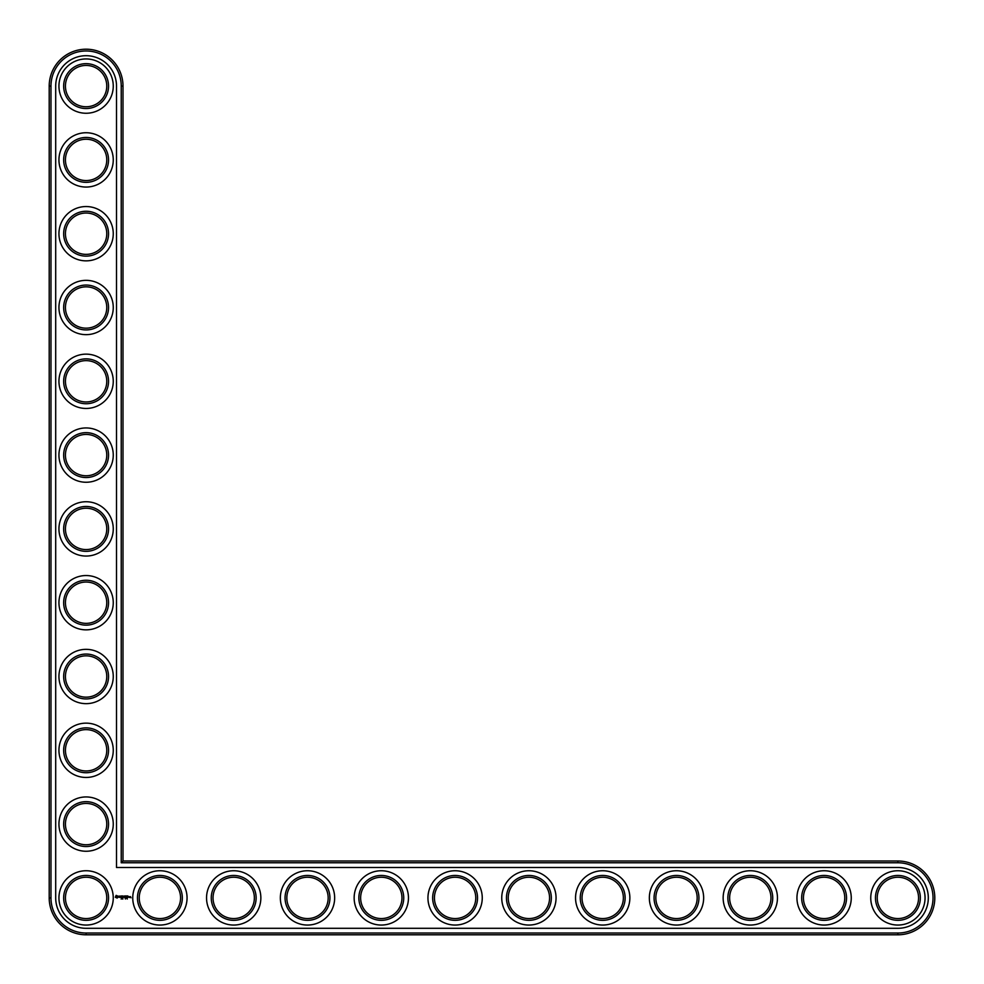 <?xml version="1.0" encoding="UTF-8"?>
<svg xmlns="http://www.w3.org/2000/svg" width="984" height="984" viewBox="0 0 984 984"><rect width="100%" height="100%" fill="white"/><g stroke="black" fill="none" stroke-linecap="round" stroke-linejoin="round"><path stroke-width="0.74" stroke-dasharray="4.92 3.69" d="M121.229 862.771L121.229 86.1A35.129 35.129 0 0 0 86.1 50.971A35.129 35.129 0 0 0 50.971 86.1L50.971 897.9A35.129 35.129 0 0 0 86.1 933.029L897.9 933.029A35.129 35.129 0 0 0 933.029 897.9A35.129 35.129 0 0 0 897.9 862.771L121.229 862.771L123 861L123 86.1A36.9 36.9 0 0 0 86.1 49.2A36.9 36.9 0 0 0 49.2 86.1L49.2 897.9A36.9 36.9 0 0 0 86.1 934.8L897.9 934.8A36.9 36.9 0 0 0 934.8 897.9A36.9 36.9 0 0 0 897.9 861L123 861M108.535 897.9A22.435 22.435 0 0 0 74.882 878.466A22.435 22.435 0 0 0 74.882 917.334A22.435 22.435 0 0 0 108.535 897.9M182.335 897.9A22.435 22.435 0 0 0 148.682 878.466A22.435 22.435 0 0 0 148.682 917.334A22.435 22.435 0 0 0 182.335 897.9M108.535 824.1A22.435 22.435 0 0 0 74.882 804.666A22.435 22.435 0 0 0 74.882 843.534A22.435 22.435 0 0 0 108.535 824.1M256.135 897.9A22.435 22.435 0 0 0 222.482 878.466A22.435 22.435 0 0 0 222.482 917.334A22.435 22.435 0 0 0 256.135 897.9M108.535 750.3A22.435 22.435 0 0 0 74.882 730.866A22.435 22.435 0 0 0 74.882 769.734A22.435 22.435 0 0 0 108.535 750.3M329.935 897.9A22.435 22.435 0 0 0 296.282 878.466A22.435 22.435 0 0 0 296.282 917.334A22.435 22.435 0 0 0 329.935 897.9M403.735 897.9A22.435 22.435 0 0 0 370.082 878.466A22.435 22.435 0 0 0 370.082 917.334A22.435 22.435 0 0 0 403.735 897.9M477.535 897.9A22.435 22.435 0 0 0 443.882 878.466A22.435 22.435 0 0 0 443.882 917.334A22.435 22.435 0 0 0 477.535 897.9M108.535 676.5A22.435 22.435 0 0 0 74.882 657.066A22.435 22.435 0 0 0 74.882 695.934A22.435 22.435 0 0 0 108.535 676.5M108.535 602.7A22.435 22.435 0 0 0 74.882 583.266A22.435 22.435 0 0 0 74.882 622.134A22.435 22.435 0 0 0 108.535 602.7M108.535 528.9A22.435 22.435 0 0 0 74.882 509.466A22.435 22.435 0 0 0 74.882 548.334A22.435 22.435 0 0 0 108.535 528.9M551.335 897.9A22.435 22.435 0 0 0 517.682 878.466A22.435 22.435 0 0 0 517.682 917.334A22.435 22.435 0 0 0 551.335 897.9M625.135 897.9A22.435 22.435 0 0 0 591.482 878.466A22.435 22.435 0 0 0 591.482 917.334A22.435 22.435 0 0 0 625.135 897.9M698.935 897.9A22.435 22.435 0 0 0 665.282 878.466A22.435 22.435 0 0 0 665.282 917.334A22.435 22.435 0 0 0 698.935 897.9M772.735 897.9A22.435 22.435 0 0 0 739.082 878.466A22.435 22.435 0 0 0 739.082 917.334A22.435 22.435 0 0 0 772.735 897.9M846.535 897.9A22.435 22.435 0 0 0 812.882 878.466A22.435 22.435 0 0 0 812.882 917.334A22.435 22.435 0 0 0 846.535 897.9M920.335 897.9A22.435 22.435 0 0 0 886.682 878.466A22.435 22.435 0 0 0 886.682 917.334A22.435 22.435 0 0 0 920.335 897.9M108.535 455.1A22.435 22.435 0 0 0 74.882 435.666A22.435 22.435 0 0 0 74.882 474.534A22.435 22.435 0 0 0 108.535 455.1M108.535 381.3A22.435 22.435 0 0 0 74.882 361.866A22.435 22.435 0 0 0 74.882 400.734A22.435 22.435 0 0 0 108.535 381.3M108.535 307.5A22.435 22.435 0 0 0 74.882 288.066A22.435 22.435 0 0 0 74.882 326.934A22.435 22.435 0 0 0 108.535 307.5M108.535 233.7A22.435 22.435 0 0 0 74.882 214.266A22.435 22.435 0 0 0 74.882 253.134A22.435 22.435 0 0 0 108.535 233.7M108.535 159.9A22.435 22.435 0 0 0 74.882 140.466A22.435 22.435 0 0 0 74.882 179.334A22.435 22.435 0 0 0 108.535 159.9M108.535 86.1A22.435 22.435 0 0 0 74.882 66.666A22.435 22.435 0 0 0 74.882 105.534A22.435 22.435 0 0 0 108.535 86.1M106.764 897.9A20.664 20.664 0 0 0 75.768 880.004A20.664 20.664 0 0 0 75.768 915.796A20.664 20.664 0 0 0 106.764 897.9M180.564 897.9A20.664 20.664 0 0 0 149.568 880.004A20.664 20.664 0 0 0 149.568 915.796A20.664 20.664 0 0 0 180.564 897.9M106.764 824.1A20.664 20.664 0 0 0 75.768 806.204A20.664 20.664 0 0 0 75.768 841.996A20.664 20.664 0 0 0 106.764 824.1M254.364 897.9A20.664 20.664 0 0 0 223.368 880.004A20.664 20.664 0 0 0 223.368 915.796A20.664 20.664 0 0 0 254.364 897.9M106.764 750.3A20.664 20.664 0 0 0 75.768 732.404A20.664 20.664 0 0 0 75.768 768.196A20.664 20.664 0 0 0 106.764 750.3M328.164 897.9A20.664 20.664 0 0 0 297.168 880.004A20.664 20.664 0 0 0 297.168 915.796A20.664 20.664 0 0 0 328.164 897.9M401.964 897.9A20.664 20.664 0 0 0 370.968 880.004A20.664 20.664 0 0 0 370.968 915.796A20.664 20.664 0 0 0 401.964 897.9M475.764 897.9A20.664 20.664 0 0 0 444.768 880.004A20.664 20.664 0 0 0 444.768 915.796A20.664 20.664 0 0 0 475.764 897.9M106.764 676.5A20.664 20.664 0 0 0 75.768 658.604A20.664 20.664 0 0 0 75.768 694.396A20.664 20.664 0 0 0 106.764 676.5M106.764 602.7A20.664 20.664 0 0 0 75.768 584.803A20.664 20.664 0 0 0 75.768 620.596A20.664 20.664 0 0 0 106.764 602.7M106.764 528.9A20.664 20.664 0 0 0 75.768 511.003A20.664 20.664 0 0 0 75.768 546.797A20.664 20.664 0 0 0 106.764 528.9M549.564 897.9A20.664 20.664 0 0 0 518.568 880.004A20.664 20.664 0 0 0 518.568 915.796A20.664 20.664 0 0 0 549.564 897.9M623.364 897.9A20.664 20.664 0 0 0 592.368 880.004A20.664 20.664 0 0 0 592.368 915.796A20.664 20.664 0 0 0 623.364 897.9M697.164 897.9A20.664 20.664 0 0 0 666.168 880.004A20.664 20.664 0 0 0 666.168 915.796A20.664 20.664 0 0 0 697.164 897.9M770.964 897.9A20.664 20.664 0 0 0 739.968 880.004A20.664 20.664 0 0 0 739.968 915.796A20.664 20.664 0 0 0 770.964 897.9M844.764 897.9A20.664 20.664 0 0 0 813.768 880.004A20.664 20.664 0 0 0 813.768 915.796A20.664 20.664 0 0 0 844.764 897.9M918.564 897.9A20.664 20.664 0 0 0 887.568 880.004A20.664 20.664 0 0 0 887.568 915.796A20.664 20.664 0 0 0 918.564 897.9M106.764 455.1A20.664 20.664 0 0 0 75.768 437.203A20.664 20.664 0 0 0 75.768 472.997A20.664 20.664 0 0 0 106.764 455.1M106.764 381.3A20.664 20.664 0 0 0 75.768 363.404A20.664 20.664 0 0 0 75.768 399.197A20.664 20.664 0 0 0 106.764 381.3M106.764 307.5A20.664 20.664 0 0 0 75.768 289.603A20.664 20.664 0 0 0 75.768 325.397A20.664 20.664 0 0 0 106.764 307.5M106.764 233.7A20.664 20.664 0 0 0 75.768 215.803A20.664 20.664 0 0 0 75.768 251.597A20.664 20.664 0 0 0 106.764 233.7M106.764 159.9A20.664 20.664 0 0 0 75.768 142.004A20.664 20.664 0 0 0 75.768 177.797A20.664 20.664 0 0 0 106.764 159.9M106.764 86.1A20.664 20.664 0 0 0 75.768 68.204A20.664 20.664 0 0 0 75.768 103.996A20.664 20.664 0 0 0 106.764 86.1M55.694 897.9A30.406 30.406 0 0 0 86.1 928.306L897.9 928.306A30.406 30.406 0 0 0 928.306 897.9A30.406 30.406 0 0 0 897.9 867.494L116.506 867.494L116.506 86.1A30.406 30.406 0 0 0 86.1 55.694A30.406 30.406 0 0 0 55.694 86.1L55.694 897.9M113.258 897.9A27.158 27.158 0 0 1 72.521 921.418A27.158 27.158 0 0 1 72.521 874.382A27.158 27.158 0 0 1 113.258 897.9M187.058 897.9A27.158 27.158 0 0 1 146.321 921.418A27.158 27.158 0 0 1 146.321 874.382A27.158 27.158 0 0 1 187.058 897.9M113.258 824.1A27.158 27.158 0 0 1 72.521 847.618A27.158 27.158 0 0 1 72.521 800.582A27.158 27.158 0 0 1 113.258 824.1M260.858 897.9A27.158 27.158 0 0 1 220.121 921.418A27.158 27.158 0 0 1 220.121 874.382A27.158 27.158 0 0 1 260.858 897.9M113.258 750.3A27.158 27.158 0 0 1 72.521 773.818A27.158 27.158 0 0 1 72.521 726.782A27.158 27.158 0 0 1 113.258 750.3M334.658 897.9A27.158 27.158 0 0 1 293.921 921.418A27.158 27.158 0 0 1 293.921 874.382A27.158 27.158 0 0 1 334.658 897.9M408.458 897.9A27.158 27.158 0 0 1 367.721 921.418A27.158 27.158 0 0 1 367.721 874.382A27.158 27.158 0 0 1 408.458 897.9M482.258 897.9A27.158 27.158 0 0 1 441.521 921.418A27.158 27.158 0 0 1 441.521 874.382A27.158 27.158 0 0 1 482.258 897.9M113.258 676.5A27.158 27.158 0 0 1 72.521 700.018A27.158 27.158 0 0 1 72.521 652.982A27.158 27.158 0 0 1 113.258 676.5M113.258 602.7A27.158 27.158 0 0 1 72.521 626.218A27.158 27.158 0 0 1 72.521 579.182A27.158 27.158 0 0 1 113.258 602.7M113.258 528.9A27.158 27.158 0 0 1 72.521 552.418A27.158 27.158 0 0 1 72.521 505.382A27.158 27.158 0 0 1 113.258 528.9M556.058 897.9A27.158 27.158 0 0 1 515.321 921.418A27.158 27.158 0 0 1 515.321 874.382A27.158 27.158 0 0 1 556.058 897.9M629.858 897.9A27.158 27.158 0 0 1 589.121 921.418A27.158 27.158 0 0 1 589.121 874.382A27.158 27.158 0 0 1 629.858 897.9M703.658 897.9A27.158 27.158 0 0 1 662.921 921.418A27.158 27.158 0 0 1 662.921 874.382A27.158 27.158 0 0 1 703.658 897.9M777.458 897.9A27.158 27.158 0 0 1 736.721 921.418A27.158 27.158 0 0 1 736.721 874.382A27.158 27.158 0 0 1 777.458 897.9M851.258 897.9A27.158 27.158 0 0 1 810.521 921.418A27.158 27.158 0 0 1 810.521 874.382A27.158 27.158 0 0 1 851.258 897.9M925.058 897.9A27.158 27.158 0 0 1 884.321 921.418A27.158 27.158 0 0 1 884.321 874.382A27.158 27.158 0 0 1 925.058 897.9M113.258 455.1A27.158 27.158 0 0 1 72.521 478.618A27.158 27.158 0 0 1 72.521 431.582A27.158 27.158 0 0 1 113.258 455.1M113.258 381.3A27.158 27.158 0 0 1 72.521 404.818A27.158 27.158 0 0 1 72.521 357.782A27.158 27.158 0 0 1 113.258 381.3M113.258 307.5A27.158 27.158 0 0 1 72.521 331.018A27.158 27.158 0 0 1 72.521 283.982A27.158 27.158 0 0 1 113.258 307.5M113.258 233.7A27.158 27.158 0 0 1 72.521 257.218A27.158 27.158 0 0 1 72.521 210.182A27.158 27.158 0 0 1 113.258 233.7M113.258 159.9A27.158 27.158 0 0 1 72.521 183.418A27.158 27.158 0 0 1 72.521 136.382A27.158 27.158 0 0 1 113.258 159.9M113.258 86.1A27.158 27.158 0 0 1 72.521 109.618A27.158 27.158 0 0 1 72.521 62.582A27.158 27.158 0 0 1 113.258 86.1M121.733 898.343L121.167 899.081L121.733 898.343M126.727 898.995L126.247 898.367L126.727 898.995M116.038 895.649L118.043 896.203L117.194 898.097L115.3 897.248L116.038 895.649M118.83 896.609L119.95 896.116L119.002 896.486L120.023 897.322L118.83 896.609M120.712 896.104L121.438 896.006L120.811 897.543L120.712 896.104M121.672 896.006L122.754 896.006L121.856 896.104L122.656 897.543L121.672 897.457L121.672 896.006M123.8 896.916L124.439 895.92L124.451 897.543L124.353 896.338L123.8 897.174L123.258 896.338L123.16 897.543L123.074 896.006L123.8 896.916M124.993 895.92L125.989 896.006L125.091 896.104L125.804 896.731L124.993 897.543L124.993 895.92M126.272 896.018L126.358 897.543L126.272 896.018M126.924 895.92L127.908 896.006L127.01 896.104L127.735 896.731L127.01 897.359L127.822 897.543L126.838 897.457L126.924 895.92M129.445 896.731L128.83 897.543L129.445 896.731M129.605 896.731L130.319 896.842L129.703 897.543L129.605 896.731M130.405 896.731L131.02 897.789L130.405 896.731M116.961 896.067L116.014 896.449L116.395 897.396L117.342 897.014L116.961 896.067M123 86.1L121.229 86.1M897.9 861L897.9 862.771M49.2 86.1L50.971 86.1M897.9 934.8L897.9 933.029M49.2 897.9L50.971 897.9M86.1 934.8L86.1 933.029"/><path stroke-width="1.48" d="M123 861L123 86.1A36.9 36.9 0 0 0 86.1 49.2A36.9 36.9 0 0 0 49.2 86.1L49.2 897.9A36.9 36.9 0 0 0 86.1 934.8L897.9 934.8A36.9 36.9 0 0 0 934.8 897.9A36.9 36.9 0 0 0 897.9 861L123 861L121.229 862.771L121.229 86.1A35.129 35.129 0 0 0 86.1 50.971A35.129 35.129 0 0 0 50.971 86.1L50.971 897.9A35.129 35.129 0 0 0 86.1 933.029L897.9 933.029A35.129 35.129 0 0 0 933.029 897.9A35.129 35.129 0 0 0 897.9 862.771L121.229 862.771M106.764 897.9A20.664 20.664 0 0 1 75.768 915.796A20.664 20.664 0 0 1 75.768 880.004A20.664 20.664 0 0 1 106.764 897.9M108.535 897.9A22.435 22.435 0 0 1 74.882 917.334A22.435 22.435 0 0 1 74.882 878.466A22.435 22.435 0 0 1 108.535 897.9M55.694 897.9A30.406 30.406 0 0 0 86.1 928.306L897.9 928.306A30.406 30.406 0 0 0 928.306 897.9A30.406 30.406 0 0 0 897.9 867.494L116.506 867.494L116.506 86.1A30.406 30.406 0 0 0 86.1 55.694A30.406 30.406 0 0 0 55.694 86.1L55.694 897.9M113.258 897.9A27.158 27.158 0 0 1 72.521 921.418A27.158 27.158 0 0 1 72.521 874.382A27.158 27.158 0 0 1 113.258 897.9M121.733 898.343L121.167 899.081L121.733 898.343M122.926 898.946L122.606 898.343L122.779 899.069M122.656 899.081L122.606 898.343M125.374 899.007L125.177 898.318L125.374 899.007M127.317 899.007L127.12 898.318L127.317 899.007M116.149 895.366L115.3 897.248L117.194 898.097L118.043 896.203L116.149 895.366M118.83 896.141L119.851 896.977L118.904 897.346L120.023 897.322L119.002 896.486L119.95 896.116L118.83 896.141M120.269 896.104L120.811 897.543L121.438 896.006L120.269 896.104M121.758 895.92L121.672 897.457L122.656 897.543L121.856 896.104L122.754 896.006L121.758 895.92M124.365 895.969L123.8 896.916L123.074 896.006L123.16 897.543L123.258 896.338L123.8 897.174L124.353 896.338L124.537 897.445L124.365 895.969M125.89 895.92L124.906 896.006L124.993 897.543L125.89 895.92M126.358 895.92L126.358 897.543L126.358 895.92M127.822 895.92L126.838 896.006L126.924 897.543L127.908 897.445L127.01 897.359L127.735 896.731L127.01 896.104L127.822 895.92M129.445 897.457L128.83 896.633L129.445 897.457M129.703 896.633L129.703 897.543L129.703 896.633M130.491 896.633L131.02 897.789L130.491 896.633M187.058 897.9A27.158 27.158 0 0 1 146.321 921.418A27.158 27.158 0 0 1 146.321 874.382A27.158 27.158 0 0 1 187.058 897.9M182.335 897.9A22.435 22.435 0 0 1 148.682 917.334A22.435 22.435 0 0 1 148.682 878.466A22.435 22.435 0 0 1 182.335 897.9M180.564 897.9A20.664 20.664 0 0 1 149.568 915.796A20.664 20.664 0 0 1 149.568 880.004A20.664 20.664 0 0 1 180.564 897.9M113.258 824.1A27.158 27.158 0 0 1 72.521 847.618A27.158 27.158 0 0 1 72.521 800.582A27.158 27.158 0 0 1 113.258 824.1M108.535 824.1A22.435 22.435 0 0 1 74.882 843.534A22.435 22.435 0 0 1 74.882 804.666A22.435 22.435 0 0 1 108.535 824.1M106.764 824.1A20.664 20.664 0 0 1 75.768 841.996A20.664 20.664 0 0 1 75.768 806.204A20.664 20.664 0 0 1 106.764 824.1M260.858 897.9A27.158 27.158 0 0 1 220.121 921.418A27.158 27.158 0 0 1 220.121 874.382A27.158 27.158 0 0 1 260.858 897.9M256.135 897.9A22.435 22.435 0 0 1 222.482 917.334A22.435 22.435 0 0 1 222.482 878.466A22.435 22.435 0 0 1 256.135 897.9M254.364 897.9A20.664 20.664 0 0 1 223.368 915.796A20.664 20.664 0 0 1 223.368 880.004A20.664 20.664 0 0 1 254.364 897.9M113.258 750.3A27.158 27.158 0 0 1 72.521 773.818A27.158 27.158 0 0 1 72.521 726.782A27.158 27.158 0 0 1 113.258 750.3M108.535 750.3A22.435 22.435 0 0 1 74.882 769.734A22.435 22.435 0 0 1 74.882 730.866A22.435 22.435 0 0 1 108.535 750.3M106.764 750.3A20.664 20.664 0 0 1 75.768 768.196A20.664 20.664 0 0 1 75.768 732.404A20.664 20.664 0 0 1 106.764 750.3M334.658 897.9A27.158 27.158 0 0 1 293.921 921.418A27.158 27.158 0 0 1 293.921 874.382A27.158 27.158 0 0 1 334.658 897.9M329.935 897.9A22.435 22.435 0 0 1 296.282 917.334A22.435 22.435 0 0 1 296.282 878.466A22.435 22.435 0 0 1 329.935 897.9M328.164 897.9A20.664 20.664 0 0 1 297.168 915.796A20.664 20.664 0 0 1 297.168 880.004A20.664 20.664 0 0 1 328.164 897.9M408.458 897.9A27.158 27.158 0 0 1 367.721 921.418A27.158 27.158 0 0 1 367.721 874.382A27.158 27.158 0 0 1 408.458 897.9M403.735 897.9A22.435 22.435 0 0 1 370.082 917.334A22.435 22.435 0 0 1 370.082 878.466A22.435 22.435 0 0 1 403.735 897.9M401.964 897.9A20.664 20.664 0 0 1 370.968 915.796A20.664 20.664 0 0 1 370.968 880.004A20.664 20.664 0 0 1 401.964 897.9M482.258 897.9A27.158 27.158 0 0 1 441.521 921.418A27.158 27.158 0 0 1 441.521 874.382A27.158 27.158 0 0 1 482.258 897.9M477.535 897.9A22.435 22.435 0 0 1 443.882 917.334A22.435 22.435 0 0 1 443.882 878.466A22.435 22.435 0 0 1 477.535 897.9M475.764 897.9A20.664 20.664 0 0 1 444.768 915.796A20.664 20.664 0 0 1 444.768 880.004A20.664 20.664 0 0 1 475.764 897.9M113.258 676.5A27.158 27.158 0 0 1 72.521 700.018A27.158 27.158 0 0 1 72.521 652.982A27.158 27.158 0 0 1 113.258 676.5M108.535 676.5A22.435 22.435 0 0 1 74.882 695.934A22.435 22.435 0 0 1 74.882 657.066A22.435 22.435 0 0 1 108.535 676.5M106.764 676.5A20.664 20.664 0 0 1 75.768 694.396A20.664 20.664 0 0 1 75.768 658.604A20.664 20.664 0 0 1 106.764 676.5M113.258 602.7A27.158 27.158 0 0 1 72.521 626.218A27.158 27.158 0 0 1 72.521 579.182A27.158 27.158 0 0 1 113.258 602.7M108.535 602.7A22.435 22.435 0 0 1 74.882 622.134A22.435 22.435 0 0 1 74.882 583.266A22.435 22.435 0 0 1 108.535 602.7M106.764 602.7A20.664 20.664 0 0 1 75.768 620.596A20.664 20.664 0 0 1 75.768 584.803A20.664 20.664 0 0 1 106.764 602.7M113.258 528.9A27.158 27.158 0 0 1 72.521 552.418A27.158 27.158 0 0 1 72.521 505.382A27.158 27.158 0 0 1 113.258 528.9M108.535 528.9A22.435 22.435 0 0 1 74.882 548.334A22.435 22.435 0 0 1 74.882 509.466A22.435 22.435 0 0 1 108.535 528.9M106.764 528.9A20.664 20.664 0 0 1 75.768 546.797A20.664 20.664 0 0 1 75.768 511.003A20.664 20.664 0 0 1 106.764 528.9M556.058 897.9A27.158 27.158 0 0 1 515.321 921.418A27.158 27.158 0 0 1 515.321 874.382A27.158 27.158 0 0 1 556.058 897.9M551.335 897.9A22.435 22.435 0 0 1 517.682 917.334A22.435 22.435 0 0 1 517.682 878.466A22.435 22.435 0 0 1 551.335 897.9M549.564 897.9A20.664 20.664 0 0 1 518.568 915.796A20.664 20.664 0 0 1 518.568 880.004A20.664 20.664 0 0 1 549.564 897.9M629.858 897.9A27.158 27.158 0 0 1 589.121 921.418A27.158 27.158 0 0 1 589.121 874.382A27.158 27.158 0 0 1 629.858 897.9M625.135 897.9A22.435 22.435 0 0 1 591.482 917.334A22.435 22.435 0 0 1 591.482 878.466A22.435 22.435 0 0 1 625.135 897.9M623.364 897.9A20.664 20.664 0 0 1 592.368 915.796A20.664 20.664 0 0 1 592.368 880.004A20.664 20.664 0 0 1 623.364 897.9M703.658 897.9A27.158 27.158 0 0 1 662.921 921.418A27.158 27.158 0 0 1 662.921 874.382A27.158 27.158 0 0 1 703.658 897.9M698.935 897.9A22.435 22.435 0 0 1 665.282 917.334A22.435 22.435 0 0 1 665.282 878.466A22.435 22.435 0 0 1 698.935 897.9M697.164 897.9A20.664 20.664 0 0 1 666.168 915.796A20.664 20.664 0 0 1 666.168 880.004A20.664 20.664 0 0 1 697.164 897.9M777.458 897.9A27.158 27.158 0 0 1 736.721 921.418A27.158 27.158 0 0 1 736.721 874.382A27.158 27.158 0 0 1 777.458 897.9M772.735 897.9A22.435 22.435 0 0 1 739.082 917.334A22.435 22.435 0 0 1 739.082 878.466A22.435 22.435 0 0 1 772.735 897.9M770.964 897.9A20.664 20.664 0 0 1 739.968 915.796A20.664 20.664 0 0 1 739.968 880.004A20.664 20.664 0 0 1 770.964 897.9M851.258 897.9A27.158 27.158 0 0 1 810.521 921.418A27.158 27.158 0 0 1 810.521 874.382A27.158 27.158 0 0 1 851.258 897.9M846.535 897.9A22.435 22.435 0 0 1 812.882 917.334A22.435 22.435 0 0 1 812.882 878.466A22.435 22.435 0 0 1 846.535 897.9M844.764 897.9A20.664 20.664 0 0 1 813.768 915.796A20.664 20.664 0 0 1 813.768 880.004A20.664 20.664 0 0 1 844.764 897.9M925.058 897.9A27.158 27.158 0 0 1 884.321 921.418A27.158 27.158 0 0 1 884.321 874.382A27.158 27.158 0 0 1 925.058 897.9M920.335 897.9A22.435 22.435 0 0 1 886.682 917.334A22.435 22.435 0 0 1 886.682 878.466A22.435 22.435 0 0 1 920.335 897.9M918.564 897.9A20.664 20.664 0 0 1 887.568 915.796A20.664 20.664 0 0 1 887.568 880.004A20.664 20.664 0 0 1 918.564 897.9M113.258 455.1A27.158 27.158 0 0 1 72.521 478.618A27.158 27.158 0 0 1 72.521 431.582A27.158 27.158 0 0 1 113.258 455.1M108.535 455.1A22.435 22.435 0 0 1 74.882 474.534A22.435 22.435 0 0 1 74.882 435.666A22.435 22.435 0 0 1 108.535 455.1M106.764 455.1A20.664 20.664 0 0 1 75.768 472.997A20.664 20.664 0 0 1 75.768 437.203A20.664 20.664 0 0 1 106.764 455.1M113.258 381.3A27.158 27.158 0 0 1 72.521 404.818A27.158 27.158 0 0 1 72.521 357.782A27.158 27.158 0 0 1 113.258 381.3M108.535 381.3A22.435 22.435 0 0 1 74.882 400.734A22.435 22.435 0 0 1 74.882 361.866A22.435 22.435 0 0 1 108.535 381.3M106.764 381.3A20.664 20.664 0 0 1 75.768 399.197A20.664 20.664 0 0 1 75.768 363.404A20.664 20.664 0 0 1 106.764 381.3M113.258 307.5A27.158 27.158 0 0 1 72.521 331.018A27.158 27.158 0 0 1 72.521 283.982A27.158 27.158 0 0 1 113.258 307.5M108.535 307.5A22.435 22.435 0 0 1 74.882 326.934A22.435 22.435 0 0 1 74.882 288.066A22.435 22.435 0 0 1 108.535 307.5M106.764 307.5A20.664 20.664 0 0 1 75.768 325.397A20.664 20.664 0 0 1 75.768 289.603A20.664 20.664 0 0 1 106.764 307.5M113.258 233.7A27.158 27.158 0 0 1 72.521 257.218A27.158 27.158 0 0 1 72.521 210.182A27.158 27.158 0 0 1 113.258 233.7M108.535 233.7A22.435 22.435 0 0 1 74.882 253.134A22.435 22.435 0 0 1 74.882 214.266A22.435 22.435 0 0 1 108.535 233.7M106.764 233.7A20.664 20.664 0 0 1 75.768 251.597A20.664 20.664 0 0 1 75.768 215.803A20.664 20.664 0 0 1 106.764 233.7M113.258 159.9A27.158 27.158 0 0 1 72.521 183.418A27.158 27.158 0 0 1 72.521 136.382A27.158 27.158 0 0 1 113.258 159.9M108.535 159.9A22.435 22.435 0 0 1 74.882 179.334A22.435 22.435 0 0 1 74.882 140.466A22.435 22.435 0 0 1 108.535 159.9M106.764 159.9A20.664 20.664 0 0 1 75.768 177.797A20.664 20.664 0 0 1 75.768 142.004A20.664 20.664 0 0 1 106.764 159.9M113.258 86.1A27.158 27.158 0 0 1 72.521 109.618A27.158 27.158 0 0 1 72.521 62.582A27.158 27.158 0 0 1 113.258 86.1M108.535 86.1A22.435 22.435 0 0 1 74.882 105.534A22.435 22.435 0 0 1 74.882 66.666A22.435 22.435 0 0 1 108.535 86.1M106.764 86.1A20.664 20.664 0 0 1 75.768 103.996A20.664 20.664 0 0 1 75.768 68.204A20.664 20.664 0 0 1 106.764 86.1M116.678 896.006L117.404 896.731L116.678 897.457L115.952 896.731L116.678 896.006M123 86.1L121.229 86.1M897.9 861L897.9 862.771M49.2 86.1L50.971 86.1M897.9 934.8L897.9 933.029M49.2 897.9L50.971 897.9M86.1 934.8L86.1 933.029"/></g></svg>
